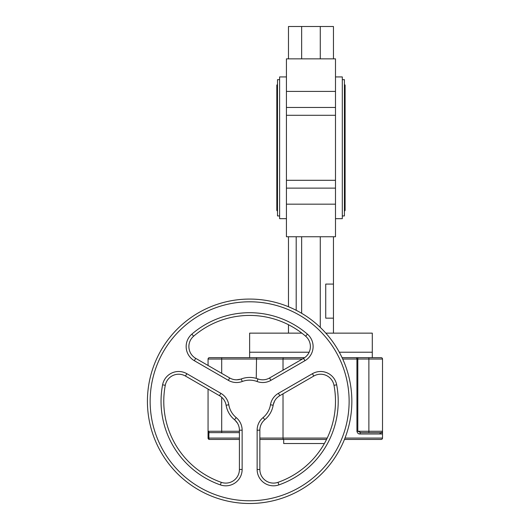 <?xml version="1.0" encoding="UTF-8"?>
<svg xmlns="http://www.w3.org/2000/svg" width="530" height="530" viewBox="0 0 530 530"><rect width="100%" height="100%" fill="white"/><g stroke="black" fill="none" stroke-linecap="round" stroke-linejoin="round"><path stroke-width="0.79" d="M279.615 79.652L277.501 79.652L277.501 215.935L279.615 215.935M342.307 79.652L344.421 79.652L344.421 215.935L342.307 215.935M335.49 76.923L342.307 76.923L342.307 218.665L335.49 218.665M286.432 76.923L279.615 76.923L279.615 218.665L286.432 218.665M372.292 357.677L372.292 352.225L339.299 352.225L372.292 352.225L372.292 333.145L325.817 333.145M208.065 365.481L208.065 359.035A1.365 1.365 0 0 1 209.429 357.677L304.611 357.677L249.63 357.677L249.63 352.225L309.142 352.225L249.63 352.225L249.63 333.145L301.868 333.145M335.49 188.13L335.49 236.744L286.432 236.744L286.432 180.306L335.49 180.306L335.49 188.13L286.432 188.13M320.272 58.85L320.272 26.5L333.45 26.5L333.45 58.85L335.49 58.85L335.49 115.288L286.432 115.288L286.432 180.306M335.49 115.288L335.49 180.306M286.432 115.288L286.432 107.457L335.49 107.457M333.45 58.85L286.432 58.85L286.432 107.457M301.649 58.85L301.649 26.5L320.272 26.5M288.472 58.85L288.472 26.5L301.649 26.5M288.472 333.145L288.472 324.711M288.472 236.744L288.472 306.738M296.197 310.295L296.197 236.744M301.649 313.296L301.649 236.744M320.272 327.414L320.272 236.744M333.45 284.08L333.45 318.152L325.725 318.152L325.725 284.08L333.45 284.08L333.45 236.744M333.45 333.145L333.45 318.152M381.15 432.632L381.54 432.573L381.15 432.632A1.365 1.365 0 0 0 381.183 432.632A1.365 1.365 0 0 1 381.15 432.632L360.87 432.632L357.803 431.268L368.88 431.268L368.88 359.035L357.803 359.035L357.803 357.677L342.075 357.677L381.15 357.677A1.365 1.365 0 0 1 382.514 359.035L382.514 431.268A1.365 1.365 0 0 1 382.117 432.228L382.508 432.639L380.229 433.036L381.15 432.632A1.365 1.365 0 0 0 382.514 431.268A1.365 1.365 0 0 1 382.117 432.228M324.38 443.537L283.702 443.537L283.702 439.443L259.852 439.443M344.454 439.443L381.15 439.443L344.454 439.443M326.546 439.443L283.55 439.443A1.365 0.53 -90 0 1 283.02 438.085L283.02 393.81M239.414 439.443L209.429 439.443A1.365 0.53 -90 0 1 208.893 438.085L239.414 438.085M208.065 438.085A1.365 1.365 0 0 0 209.429 439.443A1.365 1.365 0 0 1 208.065 438.085L208.065 431.268L208.893 432.526L208.893 438.085L208.065 438.085M262.549 379.805L262.078 379.791M304.929 360.705L303.571 358.346A13.628 13.628 0 0 0 305.644 336.212A85.86 85.86 0 0 0 193.622 336.212A13.628 13.628 0 0 0 195.696 358.346L194.331 360.705A16.357 16.357 0 0 1 191.84 334.145A88.583 88.583 0 0 1 307.42 334.145A16.357 16.357 0 0 1 304.929 360.705L270.923 380.341L269.558 377.976A13.628 13.628 0 0 1 257.977 378.943A23.85 23.85 0 0 0 241.289 378.943L242.243 381.494A16.357 16.357 0 0 1 228.344 380.341L229.709 377.976A13.628 13.628 0 0 0 235.247 379.745A13.628 13.628 0 0 1 229.709 377.976A13.628 13.628 0 0 0 241.289 378.943A23.85 23.85 0 0 1 257.977 378.943A13.628 13.628 0 0 0 269.558 377.976L303.571 358.346A13.628 13.628 0 0 0 305.644 336.212A85.86 85.86 0 0 0 193.622 336.212A13.628 13.628 0 0 0 195.696 358.346L229.709 377.976A13.628 13.628 0 0 0 241.289 378.943L241.183 378.983M240.607 379.175L236.844 379.798M219.486 395.685L185.473 376.048A13.628 13.628 0 0 0 165.274 385.317A13.628 13.628 0 0 1 185.473 376.048A13.628 13.628 0 0 0 165.274 385.317A85.86 85.86 0 0 0 221.282 482.333A13.628 13.628 0 0 0 239.414 469.467L239.414 430.194A13.628 13.628 0 0 0 234.452 419.68A23.85 23.85 0 0 1 226.111 405.231A13.628 13.628 0 0 0 219.486 395.685L220.844 393.32A16.357 16.357 0 0 1 228.801 404.781A21.127 21.127 0 0 0 236.188 417.58A16.357 16.357 0 0 1 242.137 430.194L242.137 469.467A16.357 16.357 0 0 1 220.381 484.904L221.282 482.333M236.188 417.58L234.538 419.753M234.995 420.158L237.42 423.099M224.568 400.839L224.793 401.256M257.13 469.467L259.852 469.467A13.628 13.628 0 0 0 277.985 482.333A85.86 85.86 0 0 0 333.993 385.317A13.628 13.628 0 0 0 313.786 376.048A13.628 13.628 0 0 1 333.993 385.317A13.628 13.628 0 0 0 313.786 376.048L312.428 373.69A16.357 16.357 0 0 1 336.669 384.807A88.583 88.583 0 0 1 278.879 484.904A16.357 16.357 0 0 1 257.13 469.467L257.13 430.194L259.852 430.194A13.628 13.628 0 0 1 264.808 419.68A23.85 23.85 0 0 0 273.155 405.231L270.466 404.781A16.357 16.357 0 0 1 278.416 393.32L279.78 395.685A13.628 13.628 0 0 0 273.155 405.231A23.85 23.85 0 0 1 264.808 419.68A13.628 13.628 0 0 0 259.852 430.194L259.852 469.467A13.628 13.628 0 0 0 277.985 482.333A85.86 85.86 0 0 0 333.993 385.317A13.628 13.628 0 0 0 313.786 376.048L279.78 395.685A13.628 13.628 0 0 0 273.155 405.231L273.175 405.119M273.294 404.529L274.633 400.952M261.78 423.212L262.025 422.814M351.847 401.283A102.217 102.217 0 0 1 249.63 503.5A102.217 102.217 0 0 1 147.419 401.283A102.217 102.217 0 0 1 249.63 299.072A102.217 102.217 0 0 1 351.847 401.283M256.533 357.677L256.255 378.374M221.692 397.275L221.692 432.632L239.414 432.632L209.429 432.632L208.065 431.268A1.365 1.365 0 0 0 209.429 432.632M239.414 431.268L208.065 431.268L208.065 389.093M344.99 438.085L382.514 438.085A1.365 1.365 0 0 1 381.15 439.443M380.229 433.036L379.838 433.997L359.943 433.997A1.365 0.934 90 0 1 360.87 432.632L368.88 432.632L368.88 431.268L382.514 431.268L382.514 432.507M359.943 433.997C358.386 434.043 357.386 433.129 356.928 431.268L357.803 431.268L357.803 359.035L356.928 359.035A1.365 0.875 -90 0 0 356.047 357.677M379.838 433.997L382.514 433.997L382.508 432.639M358.638 433.706L359.068 433.871M382.514 359.035A1.365 1.365 0 0 0 381.15 357.677A1.365 1.365 0 0 1 382.514 359.035L368.88 359.035L368.88 357.677M335.49 204.169L286.432 204.169M335.49 91.418L286.432 91.418M257.977 378.943L257.023 381.494A21.127 21.127 0 0 0 242.243 381.494M270.923 380.341A16.357 16.357 0 0 1 257.023 381.494M228.344 380.341L194.331 360.705M191.84 334.145L193.622 336.212M307.42 334.145L305.644 336.212M220.381 484.904A88.583 88.583 0 0 1 162.591 384.807A16.357 16.357 0 0 1 186.838 373.69L185.473 376.048M186.838 373.69L220.844 393.32M226.111 405.231L228.801 404.781M239.414 430.194L242.137 430.194M239.414 469.467L242.137 469.467M162.591 384.807L165.274 385.317M264.808 419.68L263.072 417.58A21.127 21.127 0 0 0 270.466 404.781M257.13 430.194A16.357 16.357 0 0 1 263.072 417.58M278.416 393.32L312.428 373.69M336.669 384.807L333.993 385.317M278.879 484.904L277.985 482.333M150.142 401.283A99.488 99.488 0 0 0 249.63 500.777A99.488 99.488 0 0 0 349.124 401.283A99.488 99.488 0 0 0 249.63 301.795A99.488 99.488 0 0 0 150.142 401.283M302.365 359.035L221.692 359.035L221.692 373.352M221.692 357.677L221.692 359.035L208.065 359.035M283.02 370.205L283.02 359.035A1.365 0.53 -90 0 1 283.55 357.677M356.928 431.268L356.928 359.035L342.705 359.035M259.852 438.085L327.209 438.085M277.501 211.165L276.819 210.483L276.819 85.105L277.501 84.422M344.421 84.422L345.103 85.105L345.103 210.483L344.421 211.165M382.514 432.553L382.514 431.268M382.514 438.085L382.514 433.997"/></g></svg>
